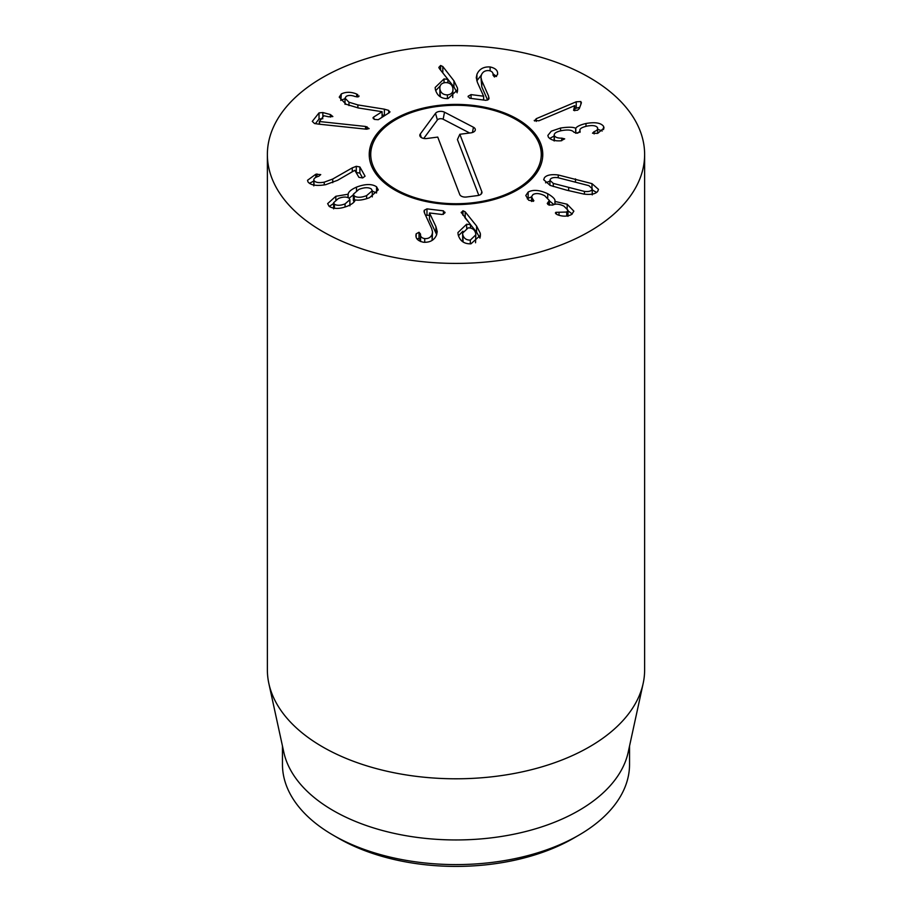 <?xml version="1.0" encoding="UTF-8"?>
<svg xmlns="http://www.w3.org/2000/svg" width="912" height="912" viewBox="0 0 912 912"><rect width="100%" height="100%" fill="white"/><g stroke="black" fill="none" stroke-linecap="round" stroke-linejoin="round"><path stroke-width="1.37" d="M534.557 121.011L536.233 118.697L576.224 101.791L580.876 101.551L581.138 103.626L579.291 108.642L577.49 110.227L573.614 110.375L574.685 105.655L538.889 120.794L534.215 120.43M574.754 105.701L574.754 110.74M581.389 102.589L581.138 103.626M579.781 107.297L574.754 108.574M560.561 128.033C568.153 126.893 573.192 126.973 575.654 128.261L575.803 128.227C577.034 126.369 580.42 124.796 585.983 123.508C595.012 121.9 600.871 122.835 603.562 126.323L604.029 127.999L597.691 133.369L592.515 133.209L594.134 131.624C597.052 130.576 598.169 129.242 597.497 127.6C596.026 125.594 592.572 125.092 587.146 126.084C581.434 127.349 579.086 129.037 580.1 131.123L577.843 133.095L573.967 132.286C572.303 130.028 568.301 129.458 561.986 130.553C556.024 131.761 553.504 133.517 554.439 135.82C555.602 137.461 558.041 138.236 561.735 138.134L564.699 138.863L560.869 140.801C554.758 141.189 550.574 139.924 548.317 137.017L547.873 135.409L551.304 131.18L560.561 128.033L560.561 130.861M554.165 141.007L554.165 134.851L554.439 140.425M579.85 132.365L579.85 130.222L580.1 132.149M594.134 131.624L594.134 133.927M597.77 133.334L597.497 127.6M603.562 126.323L603.562 129.561M585.983 123.508L585.983 126.335M602.205 131.009L597.77 129.265M575.803 128.227L575.803 133.255M579.85 131.533L577 133.22M575.654 128.261L575.654 133.232M554.165 135.991L549.651 138.499M462.703 234.338C463.604 238.203 466.146 240.13 470.318 240.118L475.813 234.817L475.711 233.575C474.844 229.733 472.325 227.829 468.164 227.863L462.612 233.119L463.136 241.988M470.318 240.118L470.318 243.846M475.551 242.763L475.813 234.817M462.612 233.119L462.703 240.494M461.221 212.701L462.965 210.763L465.188 211.812L476.588 226.028L480.282 233.278L480.442 235.216L470.968 243.823C464.117 244.051 459.83 240.916 458.098 234.418L457.949 232.56L466.648 224.204L470.569 224.637L461.187 212.325M470.569 224.637L470.569 228.046M470.478 224.74L470.478 228.034M466.648 224.204L466.648 228.091M462.92 231.215L458.44 235.775M480.282 233.278L480.282 236.972M479.974 238.135L476.588 232.195L470.569 224.683M468.038 221.525L464.812 217.569M465.188 211.812L465.188 217.968M415.963 235.387L416.168 233.825L419.03 232.264L420.5 234.053C420.272 236.596 421.686 238.112 424.73 238.602C428.412 238.83 430.874 237.382 432.117 234.259L432.539 231.967L431.638 228.456L424.547 213.112L424.205 210.33L426.976 208.859L443.426 210.843L444.908 212.918L442.103 214.491L429.518 212.975L435.936 226.621L437.213 231.591L436.62 234.772C434.42 240.107 430.065 242.603 423.578 242.261C417.913 241.03 415.393 238.465 416.02 234.544L416.02 236.219M424.046 211.242L424.205 212.211M432.539 231.967L432.128 240.392L432.117 234.259M424.73 238.602L424.73 242.341M420.5 234.053L420.58 241.555M420.5 240.221L419.03 238.42L417.023 238.864M436.677 234.623L429.484 219.222L429.484 213.066M445.033 212.268L444.908 212.918M429.484 215.323L425.505 215.198M426.976 208.859L426.976 215.015M334.419 204.208C336.95 205.736 340.495 205.633 345.067 203.889L349.877 199.682L349.057 198.166C346.48 196.604 342.912 196.707 338.375 198.497L333.621 202.715L334.419 204.208L334.419 208.301M345.067 203.889L345.067 207.013M366.624 195.613L372.267 190.733L371.309 188.978C368.494 187.165 364.367 187.313 358.918 189.388L353.354 194.222L354.312 195.989C357.151 197.813 361.255 197.687 366.624 195.613L366.624 198.713M354.312 195.989L354.312 201.609M353.354 194.222L353.354 200.389L354.073 201.917M348.156 194.222C348.373 191.885 351.154 189.514 356.512 187.12C365.29 183.825 371.971 183.711 376.565 186.8L378.263 189.867L369.565 197.653C363.911 199.808 359.134 200.572 355.224 199.933L355.087 199.99C354.825 201.905 352.42 203.912 347.871 205.998C340.073 209.076 333.849 209.213 329.164 206.374L327.636 203.627L335.833 196.285L348.156 194.222L348.156 197.63M356.512 187.12L356.512 190.574M353.354 194.815L349.125 198.212M348.019 194.279L348.019 197.573M335.833 196.285L335.833 199.831M333.621 203.456L329.289 206.465M376.565 186.8L376.565 192.968L372.267 191.087M352.271 167.865L356.284 166.315L359.875 166.964L365.074 176.187L362.68 177.965L358.929 177.338L354.802 170.305L337.622 180.28L325.721 184.669C316.589 186.219 310.673 185.273 307.96 181.853L307.538 180.28L315.814 174.238L320.739 174.602L318.778 176.233C314.845 177.384 313.272 178.843 314.059 180.61C315.541 182.571 318.938 183.084 324.239 182.161L332.732 179.037L352.271 167.865L352.271 171.775M362.611 177.977L359.875 173.12L356.193 172.482M313.808 185.877L313.808 179.71L314.059 185.068M315.814 174.238L315.814 177.418M313.808 181.032L309.407 183.358M359.875 166.964L359.875 173.12M365.552 126.46L369.132 128.615L366.1 129.173L318.755 124.146L314.503 123.508L312.28 121.387L319.029 112.883L322.848 112.541L330.406 114.547L332.857 116.542L328.628 116.782L323.92 115.744L319.337 121.513L365.552 126.46L365.552 129.116M319.531 121.57L319.531 124.226M319.337 121.513L319.337 124.203M322.848 118.697L319.029 119.05L315.335 123.69M384.385 109.166L388.717 110.409L389.515 112.529L378.229 119.711L374.376 119.392L373.453 117.215L382.094 111.709L358.45 107.992L345.933 104.207L339.23 97.139L341.339 93.913C346.058 91.724 351.166 91.77 356.695 94.061L358.587 96.718L355.167 96.547C351.485 95.144 348.509 95.076 346.241 96.353L345.021 98.165L348.977 102.224L357.88 104.926L384.385 109.166L384.385 115.322L382.094 114.958M384.967 115.425L384.385 115.322M359.1 95.977L358.587 96.718M356.695 94.061L356.695 96.911M341.339 93.913L340.803 100.48M345.021 98.69L341.339 100.081M382.094 111.709L382.094 117.26M372.951 117.922L373.453 117.215L373.453 118.777M389.994 111.788L389.515 112.529M488.581 96.102L488.866 98.884L486.073 100.343L469.669 98.257L468.221 96.159L471.048 94.609L483.611 96.216L477.455 82.525L476.269 77.702L476.93 74.362C479.233 69.038 483.634 66.576 490.12 66.952C495.763 68.229 498.226 70.817 497.519 74.716L494.475 76.984L493.027 75.183C493.312 72.641 491.933 71.125 488.889 70.612C485.218 70.361 482.722 71.797 481.422 74.909L480.955 77.303L481.787 80.712L488.581 96.102L488.581 99.397M489.049 97.926L488.866 98.884M487.646 100.126L481.787 86.868L480.955 77.303M490.12 66.952L490.12 70.874M497.599 73.758L497.519 74.716M496.573 76.505L492.97 73.792M481.376 75.046L476.805 80.849M483.645 96.113L483.645 100.035M483.611 96.216L483.611 100.024M468.084 96.843L468.221 96.159M439.903 95.224L439.903 89.057C440.724 92.933 443.232 94.871 447.404 94.882C451.497 94.438 453.332 92.272 452.933 88.384C452.124 84.52 449.65 82.593 445.489 82.582C441.385 83.026 439.516 85.181 439.903 89.057L440.348 96.809M447.404 94.882L447.404 98.621M452.728 97.504L452.933 88.384M457.493 88.088L457.619 89.821L447.986 98.599C441.134 98.792 436.905 95.623 435.298 89.114L435.184 87.449L444.041 78.922L447.952 79.378L439.402 68.594L438.832 67.42L440.621 65.493L442.81 66.519L453.948 80.815L457.493 88.088L457.493 91.417M457.174 92.773L453.948 86.971L442.149 72.071M447.952 79.378L447.952 82.81M447.86 79.481L447.86 82.787M444.041 78.922L444.041 82.787M440.177 85.967L435.651 90.63M528.151 192.079C533.132 189.388 539.653 189.947 547.736 193.743C553.219 196.992 555.602 199.546 554.895 201.415L567.161 204.242L573.865 211.151L571.676 214.445C567.709 216.509 563.206 216.691 558.167 215.004L556.753 214.4L555.841 212.325L566.74 212.04L567.971 210.193L563.867 206.101C559.124 203.866 555.442 203.524 552.797 205.075L548.705 204.926L547.747 202.738L549.366 200.492L544.646 195.704C539.881 193.321 535.994 192.934 532.984 194.552L531.593 196.593L533.52 201.199L528.686 200.241L525.802 195.521L528.151 192.079L528.151 198.235L527.307 198.896M533.873 200.594L533.52 201.199M547.998 202.578L547.998 204.493M547.257 203.444L547.747 202.738L547.747 204.288M566.74 212.04L566.74 216.064M559.022 212.348L559.022 215.255M555.374 212.998L555.841 212.325L555.841 213.796M567.161 204.242L567.161 208.438M572.257 214.001L567.971 210.832M555.02 201.484L555.02 204.254M554.963 200.925L554.895 204.277M547.736 193.743L547.736 197.744M553.869 204.55L549.366 200.822M531.593 196.878L528.151 198.235M584.432 191.417C588.217 191.816 590.68 191.292 591.808 189.856L592.241 188.727L588.89 185.649L557.745 177.646C553.96 177.247 551.498 177.772 550.369 179.208L549.936 180.337L553.288 183.415L584.432 191.417L584.432 194.153M553.288 183.415L553.288 186.527M566.751 190.198L550.187 185.421L543.689 179.698L544.464 177.692C546.653 175.036 551.247 174.135 558.247 174.979L591.991 183.643L598.477 189.365L597.702 191.372C595.525 194.028 590.93 194.929 583.931 194.096L566.751 190.198M596.63 192.432L592.241 189.913M549.936 181.112L545.547 182.799M322.62 231.511A188.624 108.904 180 0 1 267.376 154.504A188.624 108.904 180 0 1 456 45.6A188.624 108.904 180 0 1 644.624 154.504A188.624 108.904 180 0 1 528.185 255.121A188.624 108.904 180 0 1 322.62 231.511M517.355 119.084A86.765 50.092 180 0 1 542.765 154.504A86.765 50.092 180 0 1 456 204.596A86.765 50.092 180 0 1 369.235 154.504A86.765 50.092 180 0 1 422.792 108.22A86.765 50.092 180 0 1 517.355 119.084M333.29 835.255L338.626 838.333A165.995 95.84 0 0 0 573.374 838.333L578.71 835.244A173.542 100.195 180 0 1 333.29 835.255A173.542 100.195 180 0 1 333.29 835.244A173.542 100.195 180 0 1 282.458 764.404L282.458 746.027M629.542 746.027L629.542 764.404A173.542 100.195 180 0 1 578.71 835.244M643.154 683.464L628.186 752.252A173.542 100.195 180 0 1 456 839.952A173.542 100.195 180 0 1 283.814 752.252L268.846 683.464A188.624 108.904 0 0 0 322.62 746.894A188.624 108.904 0 0 0 517.161 772.909A188.624 108.904 0 0 0 643.154 683.464A188.624 108.904 0 0 0 644.624 669.887L644.624 154.504M267.376 154.504L267.376 669.887A188.624 108.904 0 0 0 268.846 683.464M474.411 202.567A85.249 49.225 0 0 0 539.71 145.179A85.249 49.225 0 0 0 456 105.279A85.249 49.225 0 0 0 372.29 145.179A85.249 49.225 0 0 0 474.411 202.567M369.326 156.818A86.765 50.092 180 0 1 370.808 149.636L372.29 145.179M539.71 145.179L541.192 149.636A86.765 50.092 180 0 1 542.674 156.818M478.8 195.328L457.425 139.547L459.842 134.269L481.832 191.691A5.654 3.272 180 0 1 481.867 193.013A5.654 3.272 180 0 1 477.535 195.59L466.488 197.003A5.654 3.272 180 0 1 459.739 194.518L437.737 137.096L426.691 138.51A5.654 3.272 180 0 1 419.908 135.934A5.654 3.272 180 0 1 420.261 134.03L435.514 113.35A5.654 3.272 180 0 1 444.509 112.199L473.453 127.247A5.654 3.272 180 0 1 475.22 130.291A5.654 3.272 180 0 1 470.888 132.856L459.842 134.269M469.691 133.015L443.152 119.233A3.637 2.098 0 0 0 437.384 119.962L423.761 138.43M580.876 101.551L580.876 104.344M576.224 101.791L576.224 107.947M536.233 118.697L536.233 121.433M561.735 138.134L561.735 140.722M476.588 226.028L476.588 232.195M462.965 210.763L462.965 215.3M419.03 232.264L419.03 238.42M416.168 233.825L416.168 236.972M435.936 226.621L435.936 232.777M443.426 210.843L443.426 214.377M356.284 166.315L356.284 172.471M332.732 179.037L332.732 182.674M324.239 182.161L324.239 184.919M316.977 173.953L316.977 176.871M366.989 126.7L366.989 129.219M330.406 114.547L330.406 117.112M322.848 112.541L322.848 117.089M319.029 112.883L319.029 119.05M388.717 110.409L388.717 113.042M357.88 104.926L357.88 107.901M348.977 102.224L348.977 105.598M357.698 94.506L357.698 96.957M481.787 80.712L481.787 86.868M476.93 74.362L476.93 80.53M471.048 94.609L471.048 98.428M453.948 80.815L453.948 86.971M442.81 66.519L442.81 72.675M440.621 65.493L440.621 70.133M533.132 199.352L533.132 201.37M568.643 187.747L568.643 190.676M591.991 183.643L591.991 187.861M575.472 178.877L575.472 181.819M558.247 174.979L558.247 177.703M481.832 191.691L481.08 194.153M473.453 127.247L472.439 132.514M444.509 112.199L443.152 119.233M435.514 113.35L437.384 119.962M420.261 134.03L421.23 137.484M333.621 208.871L333.621 202.715M349.877 205.85L349.877 199.682M372.267 196.889L372.267 190.733M345.021 98.165L345.021 104.321M531.593 196.593L531.593 201.495M549.366 200.492L549.366 205.223M567.971 210.193L567.971 216.349M592.241 194.883L592.241 188.727M549.936 185.307L549.936 180.337M338.626 838.333L333.29 835.244"/></g></svg>
